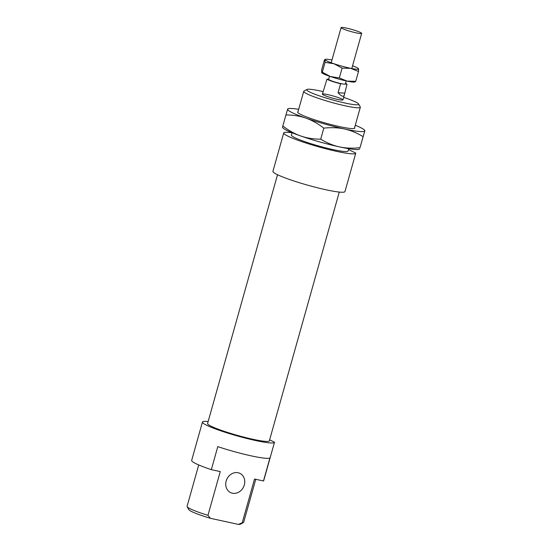 <?xml version="1.0" encoding="UTF-8"?>
<svg xmlns="http://www.w3.org/2000/svg" width="552" height="552" viewBox="0 0 552 552"><rect width="100%" height="100%" fill="white"/><g stroke="black" fill="none" stroke-linecap="round" stroke-linejoin="round"><path stroke-width="0.83" d="M356.226 30.808A10.688 1.125 15.7 0 0 341.088 27.6A10.688 1.125 15.7 0 0 351.072 31.574A10.688 1.125 15.7 0 0 361.663 33.382A10.688 1.125 15.7 0 0 356.226 30.808M328.668 79.26A8.687 0.911 15.7 0 0 328.633 79.316A8.687 0.911 15.7 0 0 333.298 81.489A8.687 0.911 15.7 0 0 342.288 83.869A8.687 0.911 15.7 0 0 345.317 84.063A8.687 0.911 15.7 0 0 345.352 84.014L346.221 80.93M345.317 84.063L347.015 84.18L344.344 94.999C343.496 97.193 341.405 96.434 338.079 92.708L340.591 83.759L342.288 83.869M328.647 79.26L326.97 79.15A10.688 1.125 15.7 0 0 340.591 83.759M326.97 79.15L322.389 94.123A10.688 1.125 15.7 0 0 332.373 98.097A10.688 1.125 15.7 0 0 342.971 99.905A10.688 1.125 15.7 0 0 341.757 98.98A10.688 1.125 15.7 0 0 330.324 95.22A10.688 1.125 15.7 0 0 322.389 94.123M347.015 84.18A10.688 1.125 15.7 0 0 345.531 83.38M344.496 93.129L338.079 92.708M354.619 127.595A29.663 3.119 -164.3 0 1 354.515 128.34A29.663 3.119 -164.3 0 1 339.687 126.643A29.663 3.119 -164.3 0 1 297.721 112.373A29.663 3.119 -164.3 0 1 298.018 111.683M282.583 127.091L282.831 125.994C288.889 130.624 294.878 133.963 300.799 136.013C306.719 138.083 313.35 139.138 320.698 139.18C327.012 142.982 333.242 145.549 339.39 146.873C345.531 148.212 352.404 148.495 360.007 147.708L364.796 130.9A40.089 4.216 15.7 0 0 364.354 129.961A40.089 4.216 15.7 0 0 355.281 125.235M359.759 148.805L358.897 149.357A40.089 4.216 -164.3 0 1 339.39 146.873A40.089 4.216 -164.3 0 1 300.799 136.013A40.089 4.216 -164.3 0 1 283.024 128.029L282.458 127.464M364.354 129.961L364.92 130.527L363.112 136.654C356.799 132.846 350.568 130.286 344.42 128.961C338.286 127.615 331.414 127.34 323.81 128.126C317.752 123.489 311.756 120.15 305.836 118.1C299.915 116.03 293.284 114.975 285.936 114.94L287.62 109.179A40.089 4.216 15.7 0 0 305.836 118.1A40.089 4.216 15.7 0 0 344.42 128.961A40.089 4.216 15.7 0 0 364.796 130.9M287.62 109.179L288.475 108.634A40.089 4.216 15.7 0 0 287.62 109.179M298.68 109.324A40.089 4.216 15.7 0 0 288.475 108.634M363.112 136.654L360.007 147.708M323.81 128.126L320.698 139.18M285.936 114.94L282.831 125.994M292.091 132.77A37.412 3.933 15.7 0 0 283.714 132.942L272.929 171.32A37.412 3.933 15.7 0 0 307.878 185.23A37.412 3.933 15.7 0 0 344.965 191.565L355.75 153.194A37.412 3.933 15.7 0 0 355.764 153.097L348.457 149.523M283.714 132.942A37.412 3.933 15.7 0 0 318.67 146.853A37.412 3.933 15.7 0 0 355.75 153.194M277.525 174.715L207.593 423.494A32.071 3.374 15.7 0 0 237.553 435.424A32.071 3.374 15.7 0 0 269.341 440.855L339.273 192.075M244.315 484.96A10.688 9.218 116.1 0 0 239.941 473.388A10.688 9.218 116.1 0 0 226.962 478.929A10.688 9.218 116.1 0 0 230.536 492.584A10.688 9.218 116.1 0 0 244.315 484.96M208.145 421.549A37.412 3.933 15.7 0 0 202.446 422.052L191.661 460.43A37.412 3.933 15.7 0 0 211.326 469.655L217.798 446.623A37.412 3.933 15.7 0 0 269.942 457.946L263.47 480.971A37.412 3.933 15.7 0 0 263.697 480.675L274.489 442.297A37.412 3.933 15.7 0 0 274.503 442.207L269.631 439.827M202.446 422.052A37.412 3.933 15.7 0 0 237.401 435.963A37.412 3.933 15.7 0 0 274.489 442.297M292.098 132.756L291.435 135.109A29.394 3.091 15.7 0 0 318.897 146.045A29.394 3.091 15.7 0 0 348.036 151.02L348.698 148.667M306.919 89.459L303.979 91.094A29.394 3.091 15.7 0 0 303.731 91.363A29.394 3.091 15.7 0 0 307.071 93.895A29.394 3.091 15.7 0 0 338.507 104.245A29.394 3.091 15.7 0 0 360.332 107.274A29.394 3.091 15.7 0 0 360.263 106.909L358.6 103.99A26.993 2.843 -164.3 0 1 339.963 101.865A26.993 2.843 -164.3 0 1 309.755 92.039A26.993 2.843 -164.3 0 1 306.919 89.459A26.993 2.843 -164.3 0 1 323.092 91.611M343.675 97.394A26.993 2.843 -164.3 0 1 358.6 103.99M187.156 506.708L188.812 509.634A26.993 2.843 15.7 0 0 210.464 518.328L207.966 515.34A29.394 3.091 -164.3 0 1 187.156 506.708A29.394 3.091 -164.3 0 1 187.08 506.35L198.72 464.943M207.966 515.34L220.262 471.594L211.326 469.655M263.47 480.971L254.527 479.032L242.231 522.778L238.443 524.4A26.993 2.843 15.7 0 0 240.493 524.158L243.439 522.53A29.394 3.091 -164.3 0 1 242.231 522.778M255.762 479.295L243.68 522.261A29.394 3.091 -164.3 0 1 243.439 522.53M238.443 524.4L210.464 518.328M325.162 59.685A17.374 1.828 15.7 0 0 333.994 63.749L325.059 62.348L324.942 59.464L325.535 59.319A17.374 1.828 15.7 0 0 325.162 59.685L324.424 59.989L321.664 69.807L321.754 72.76A17.374 1.828 -164.3 0 0 330.4 76.542L339.335 77.935L347.125 81.123L355.743 81.337L355.005 81.641M331.98 59.989A17.374 1.828 15.7 0 0 325.535 59.319M350.72 68.331A17.374 1.828 15.7 0 0 358.607 68.848L358.503 71.512L350.72 68.331L342.102 68.117L333.994 63.749A17.374 1.828 15.7 0 0 350.72 68.331M355.233 81.855L354.639 82A17.374 1.828 -164.3 0 1 347.125 81.123A17.374 1.828 -164.3 0 1 330.4 76.542L322.299 72.174L321.568 72.478M358.414 68.565L358.607 68.848A17.374 1.828 15.7 0 0 358.414 68.565A17.374 1.828 15.7 0 0 352.562 65.771M358.503 71.512L355.743 81.337M342.102 68.117L339.335 77.935M325.059 62.348L322.299 72.174M351.783 68.545L361.663 33.382M331.2 62.755L341.088 27.6M328.633 79.316L329.496 76.231M342.971 99.905L344.344 94.999M354.391 128.395L360.332 107.274M297.79 112.491L303.731 91.363"/></g></svg>
